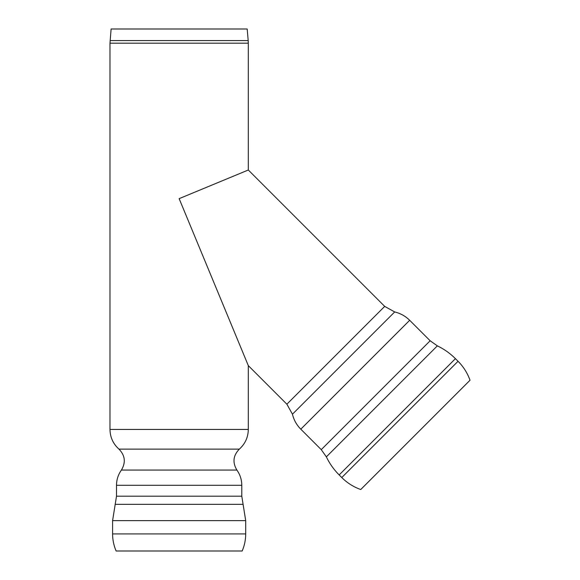 <?xml version="1.0" encoding="UTF-8"?>
<svg xmlns="http://www.w3.org/2000/svg" width="580" height="580" viewBox="0 0 580 580"><rect width="100%" height="100%" fill="white"/><g stroke="black" fill="none" stroke-linecap="round" stroke-linejoin="round"><path stroke-width="0.87" d="M110.091 40.571L248.196 40.571L247.181 29L111.106 29L109.982 43.188L109.982 429.432L248.312 429.432L248.312 365.632L179.147 198.65L248.312 170.005L179.147 198.65L248.312 365.632L286.875 404.202L384.692 306.385L394.683 311.946C400.454 313.338 405.456 316.114 409.676 320.29L300.788 429.178L321.255 449.652L430.142 340.764L437.349 345.854L326.351 456.859C329.592 463.616 333.863 469.64 339.162 474.94L341.772 477.55L458.048 361.282L455.43 358.665C450.138 353.365 444.106 349.095 437.349 345.854M179.147 551L242.172 551C244.513 545.548 245.688 539.857 245.702 533.926L112.593 533.926C112.6 539.857 113.781 545.548 116.116 551L179.147 551M245.702 533.926L245.702 520.637L112.593 520.637L112.593 533.926M109.982 429.432C110.127 437.291 113.115 443.852 118.951 449.123C125.135 455.474 125.954 462.456 121.401 470.068C118.175 474.628 116.544 479.703 116.507 485.286L116.507 496.19L241.787 496.19L243.093 504.339L115.203 504.339L112.593 520.637M341.772 477.55C347.202 482.951 353.524 486.946 360.738 489.527L470.017 380.248C467.436 373.034 463.449 366.712 458.048 361.282M109.982 43.188L248.312 43.188L248.196 40.571M116.507 485.286L241.787 485.286L241.787 496.19M121.401 470.068L236.894 470.068C240.113 474.628 241.744 479.703 241.787 485.286M118.951 449.123L239.337 449.123C233.153 455.474 232.341 462.456 236.894 470.068M339.162 474.94L455.43 358.665M286.875 404.202L292.443 414.192L394.683 311.946M384.692 306.385L248.312 170.005L248.312 43.188M245.702 520.637L243.093 504.339M116.507 496.19L115.203 504.339M248.312 429.432C248.167 437.291 245.173 443.852 239.337 449.123M321.255 449.652L326.351 456.859M430.142 340.764L409.676 320.29M292.443 414.192C293.828 419.963 296.612 424.959 300.788 429.178"/></g></svg>

